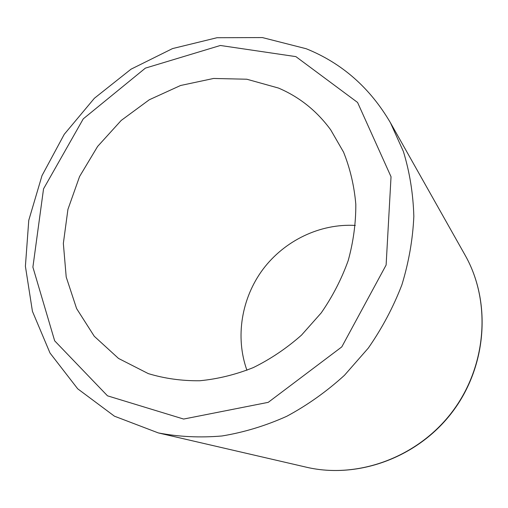 <?xml version="1.0" encoding="UTF-8"?>
<svg xmlns="http://www.w3.org/2000/svg" width="508" height="508" viewBox="0 0 508 508"><rect width="100%" height="100%" fill="white"/><g stroke="black" fill="none" stroke-linecap="round" stroke-linejoin="round"><path stroke-width="0.76" d="M278.441 88.043C299.403 96.965 316.833 110.903 330.714 129.87L343.56 152.14C350.12 168.472 354.203 185.845 355.81 204.248C355.911 222.98 353.384 241.744 348.215 260.534C341.573 279.032 332.581 296.488 321.227 312.896L301.517 335.115C286.671 348.24 270.618 359.061 253.352 367.576C235.687 374.625 217.811 379.019 199.733 380.752C181.832 380.949 164.687 378.568 148.304 373.615L118.523 358.438L94.259 336.258L76.6 308.572L66.211 277.05L63.348 243.415L67.932 209.366L79.572 176.53L97.625 146.425L121.222 120.428L149.288 99.765L180.562 85.496L213.601 78.461L246.805 79.223L278.441 88.043M246.932 370.275C235.014 337.007 241.529 298.088 262.973 269.304C284.543 240.608 320.046 223.38 355.321 225.438M295.891 56.623L357.575 102.457L391.033 176.752L386.118 265.03L341.801 346.888L268.243 402.342L183.636 419.056L107.499 395.827L54.661 340.817L32.893 267.138L43.542 188.849L83.274 118.84L145.396 68.123L220.364 45.479L295.891 56.623M158.331 432.924L114.433 416.185L77.699 388.804L50 353.009L32.429 311.315L25.4 266.268L28.772 220.288L42.005 175.616L64.249 134.315L94.374 98.279L131.007 69.196L172.51 48.59L217.024 37.719L262.395 37.573L306.191 48.73C341.928 63.132 370.015 87.814 390.449 122.765L403.396 151.505C409.696 172.149 413.175 193.77 413.836 216.376C412.814 239.255 408.838 262.052 401.911 284.766C393.338 307.099 382.13 328.212 368.281 348.113L344.475 375.279C326.663 391.503 307.423 405.181 286.741 416.3C265.544 425.806 243.967 432.365 222.009 435.972C200.146 437.864 178.918 436.848 158.331 432.924L306.337 467.195C357.892 479.342 418.198 457.321 452.641 411.245C487.14 365.208 491.255 301.142 465.061 255.099C491.522 301.581 487.064 365.963 452.653 411.601C418.294 457.39 358.165 479.368 306.337 467.195M390.449 122.765L465.061 255.099"/></g></svg>
